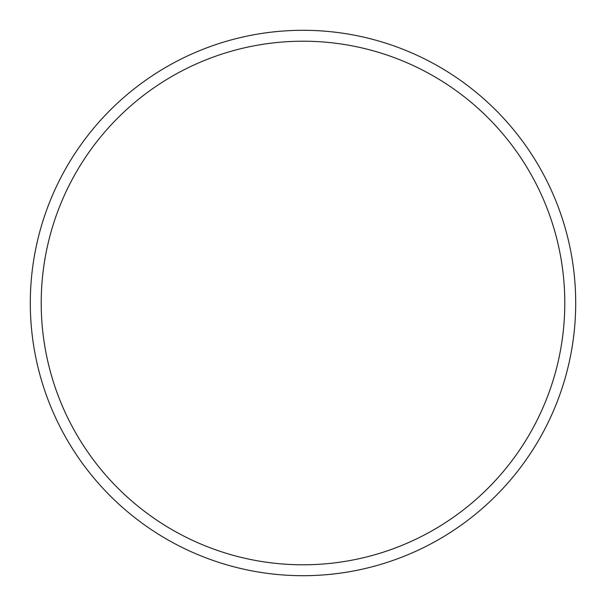 <?xml version="1.0" encoding="UTF-8"?>
<svg xmlns="http://www.w3.org/2000/svg" width="606" height="606" viewBox="0 0 606 606"><rect width="100%" height="100%" fill="white"/><g stroke="black" fill="none" stroke-linecap="round" stroke-linejoin="round"><path stroke-width="0.91" d="M575.7 303A272.7 272.7 0 0 0 303 30.3A272.7 272.7 0 0 0 30.3 303A272.7 272.7 0 0 0 303 575.7A272.7 272.7 0 0 0 575.7 303M564.792 303A261.792 261.792 0 0 0 303 41.208A261.792 261.792 0 0 0 41.208 303A261.792 261.792 0 0 0 303 564.792A261.792 261.792 0 0 0 564.792 303"/></g></svg>
